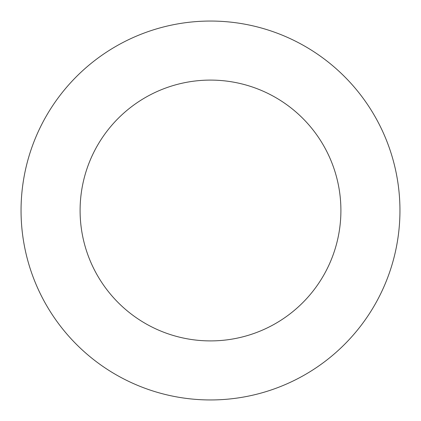 <?xml version="1.0" encoding="UTF-8"?>
<svg xmlns="http://www.w3.org/2000/svg" width="421" height="421" viewBox="0 0 421 421"><rect width="100%" height="100%" fill="white"/><g stroke="black" fill="none" stroke-linecap="round" stroke-linejoin="round"><path stroke-width="0.63" d="M80.095 210.5A130.405 130.405 0 0 1 275.702 97.567A130.405 130.405 0 0 1 275.702 323.433A130.405 130.405 0 0 1 80.095 210.5M21.05 210.5A189.45 189.45 0 0 1 305.225 46.431A189.45 189.45 0 0 1 305.225 374.569A189.45 189.45 0 0 1 21.05 210.5"/></g></svg>
